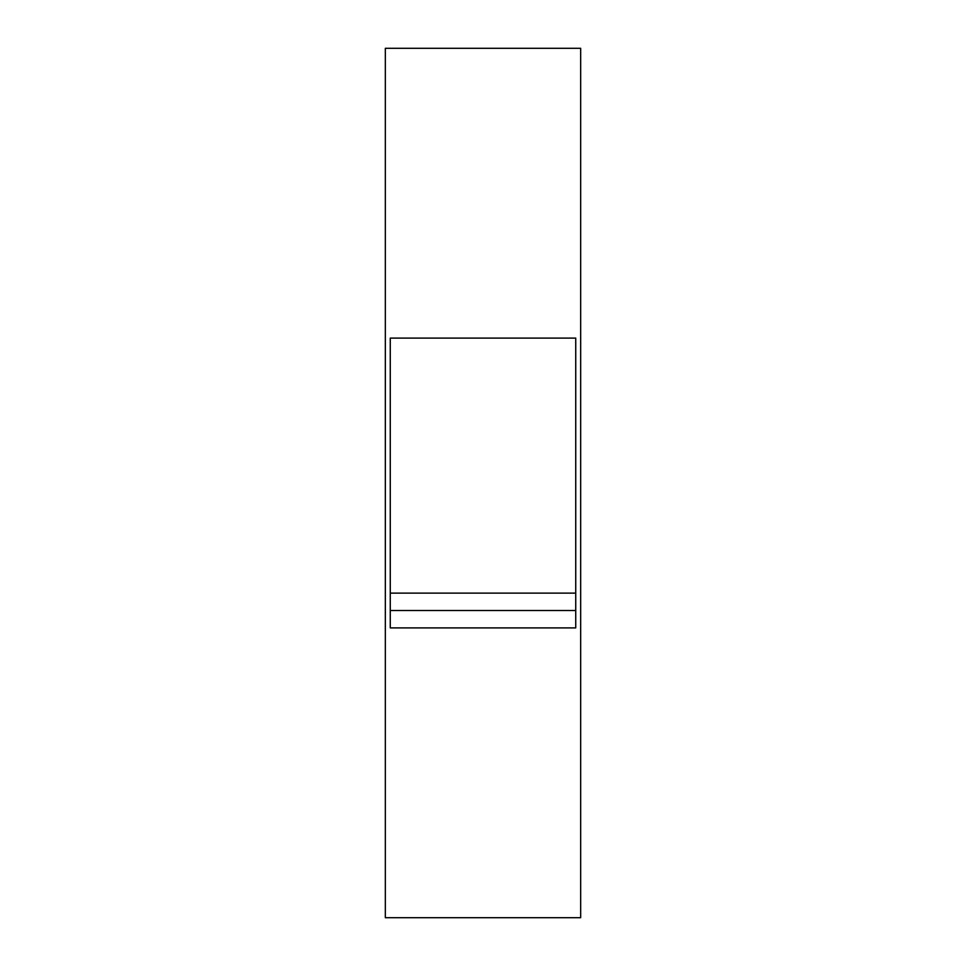 <?xml version="1.0" encoding="UTF-8"?>
<svg xmlns="http://www.w3.org/2000/svg" width="966" height="966" viewBox="0 0 966 966"><rect width="100%" height="100%" fill="white"/><g stroke="black" fill="none" stroke-linecap="round" stroke-linejoin="round"><path stroke-width="1.45" d="M580.663 917.7L385.337 917.7L385.337 48.3L580.663 48.3L580.663 917.7M575.736 593.124L575.736 610.512L390.264 610.512L390.264 338.1L575.736 338.1L575.736 593.124L390.264 593.124M390.264 610.512L390.264 627.9L575.736 627.9L575.736 610.512"/></g></svg>
